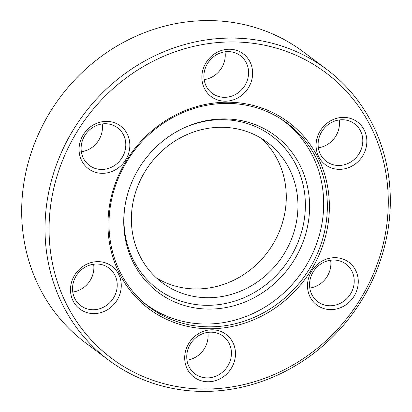 <?xml version="1.0" encoding="UTF-8"?>
<svg xmlns="http://www.w3.org/2000/svg" width="412" height="412" viewBox="0 0 412 412"><rect width="100%" height="100%" fill="white"/><g stroke="black" fill="none" stroke-linecap="round" stroke-linejoin="round"><path stroke-width="0.62" d="M211.742 328.761A116.508 107.295 -53.1 0 1 108.186 217.351A116.508 107.295 -53.1 0 1 225.596 102.228A116.508 107.295 -53.1 0 1 329.152 213.637A116.508 107.295 -53.1 0 1 211.742 328.761M224.998 103.412A114.907 105.817 126.9 0 0 116.498 182.758A114.907 105.817 126.9 0 0 149.247 307.064A114.907 105.817 126.9 0 0 211.335 326.829A114.907 105.817 126.9 0 0 319.841 247.483A114.907 105.817 126.9 0 0 287.087 123.178A114.907 105.817 126.9 0 0 224.998 103.412M94.286 313.609A26.723 24.607 -53.1 0 1 70.534 288.055A26.723 24.607 -53.1 0 1 97.464 261.651A26.723 24.607 -53.1 0 1 121.216 287.205A26.723 24.607 -53.1 0 1 94.286 313.609M96.274 264.02A23.515 21.656 126.9 0 0 74.067 280.258A23.515 21.656 126.9 0 0 80.773 305.694A23.515 21.656 126.9 0 0 93.478 309.742A23.515 21.656 126.9 0 0 115.684 293.504A23.515 21.656 126.9 0 0 108.979 268.063A23.515 21.656 126.9 0 0 96.274 264.02M208.498 381.759A26.723 24.607 -53.1 0 1 184.746 356.205A26.723 24.607 -53.1 0 1 211.675 329.801A26.723 24.607 -53.1 0 1 235.427 355.355A26.723 24.607 -53.1 0 1 208.498 381.759M210.486 332.17A23.515 21.656 126.9 0 0 188.279 348.408A23.515 21.656 126.9 0 0 194.984 373.849A23.515 21.656 126.9 0 0 207.689 377.892A23.515 21.656 126.9 0 0 229.896 361.654A23.515 21.656 126.9 0 0 223.191 336.213A23.515 21.656 126.9 0 0 210.486 332.17M331.294 309.623A26.723 24.607 -53.1 0 1 307.543 284.074A26.723 24.607 -53.1 0 1 334.472 257.67A26.723 24.607 -53.1 0 1 358.219 283.219A26.723 24.607 -53.1 0 1 331.294 309.623M333.277 260.034A23.515 21.656 126.9 0 0 311.075 276.272A23.515 21.656 126.9 0 0 317.776 301.713A23.515 21.656 126.9 0 0 330.481 305.761A23.515 21.656 126.9 0 0 352.687 289.523A23.515 21.656 126.9 0 0 345.987 264.082A23.515 21.656 126.9 0 0 333.277 260.034M339.874 169.342A26.723 24.607 -53.1 0 1 316.122 143.788A26.723 24.607 -53.1 0 1 343.052 117.384A26.723 24.607 -53.1 0 1 366.798 142.938A26.723 24.607 -53.1 0 1 339.874 169.342M341.857 119.753A23.515 21.656 126.9 0 0 319.655 135.991A23.515 21.656 126.9 0 0 326.356 161.432A23.515 21.656 126.9 0 0 339.061 165.475A23.515 21.656 126.9 0 0 361.267 149.237A23.515 21.656 126.9 0 0 354.567 123.796A23.515 21.656 126.9 0 0 341.857 119.753M225.658 101.192A26.723 24.607 -53.1 0 1 201.906 75.638A26.723 24.607 -53.1 0 1 228.835 49.234A26.723 24.607 -53.1 0 1 252.587 74.788A26.723 24.607 -53.1 0 1 225.658 101.192M227.645 51.603A23.515 21.656 126.9 0 0 205.439 67.841A23.515 21.656 126.9 0 0 212.144 93.277A23.515 21.656 126.9 0 0 224.849 97.325A23.515 21.656 126.9 0 0 247.056 81.087A23.515 21.656 126.9 0 0 240.351 55.646A23.515 21.656 126.9 0 0 227.645 51.603M102.866 173.323A26.723 24.607 -53.1 0 1 79.114 147.769A26.723 24.607 -53.1 0 1 106.044 121.365A26.723 24.607 -53.1 0 1 129.795 146.919A26.723 24.607 -53.1 0 1 102.866 173.323M104.854 123.734A23.515 21.656 126.9 0 0 82.647 139.972A23.515 21.656 126.9 0 0 89.353 165.413A23.515 21.656 126.9 0 0 102.058 169.456A23.515 21.656 126.9 0 0 124.264 153.218A23.515 21.656 126.9 0 0 117.559 127.777A23.515 21.656 126.9 0 0 104.854 123.734M326.659 69.345L303.32 51.855A181.713 167.344 126.9 0 0 205.135 20.6A181.713 167.344 126.9 0 0 33.547 146.075A181.713 167.344 126.9 0 0 85.341 342.655L108.68 360.145A181.713 167.344 -53.1 0 1 56.882 163.564A181.713 167.344 -53.1 0 1 228.475 38.095A181.713 167.344 -53.1 0 1 326.659 69.345A181.713 167.344 -53.1 0 1 378.453 265.925A181.713 167.344 -53.1 0 1 206.865 391.4A181.713 167.344 -53.1 0 1 108.68 360.145M208.055 389.031A178.504 164.388 126.9 0 0 387.939 212.654A178.504 164.388 126.9 0 0 229.283 41.957A178.504 164.388 126.9 0 0 49.399 218.339A178.504 164.388 126.9 0 0 208.055 389.031M207.849 332.371A23.515 21.656 -53.1 0 1 186.991 360.196M93.637 264.221A23.515 21.656 -53.1 0 1 72.78 292.046M102.217 123.935A23.515 21.656 -53.1 0 1 81.36 151.76M225.009 51.804A23.515 21.656 -53.1 0 1 204.151 79.629M339.22 119.954A23.515 21.656 -53.1 0 1 318.363 147.779M330.64 260.24A23.515 21.656 -53.1 0 1 309.783 288.065M261.187 138.278A87.648 80.716 -53.1 0 1 279.104 232.1A87.648 80.716 -53.1 0 1 197.786 288.961A87.648 80.716 -53.1 0 1 156.478 277.971M209.456 297.706A87.648 80.716 -53.1 0 1 162.096 282.632A87.648 80.716 -53.1 0 1 137.114 187.81A87.648 80.716 -53.1 0 1 219.879 127.287A87.648 80.716 -53.1 0 1 267.239 142.361A87.648 80.716 -53.1 0 1 292.221 237.183A87.648 80.716 -53.1 0 1 209.456 297.706M210.851 309.077A97.804 90.068 -53.1 0 1 124.754 207.478A97.804 90.068 -53.1 0 1 184.627 127.596A97.804 90.068 -53.1 0 1 222.485 118.913A97.804 90.068 -53.1 0 1 309.412 212.438A97.804 90.068 -53.1 0 1 210.851 309.077M184.01 127.885A95.471 87.921 -53.1 0 1 220.343 119.686A95.471 87.921 -53.1 0 1 305.199 210.975A95.471 87.921 -53.1 0 1 208.992 305.307A95.471 87.921 -53.1 0 1 124.851 206.803M280.289 118.517A114.639 105.575 -53.1 0 1 283.518 120.834A114.639 105.575 -53.1 0 1 316.195 244.852A114.639 105.575 -53.1 0 1 207.942 324.012A114.639 105.575 -53.1 0 1 145.997 304.293A114.639 105.575 -53.1 0 1 142.871 301.847M283.518 120.834L281.154 119.063M145.997 304.293L143.639 302.526"/></g></svg>
